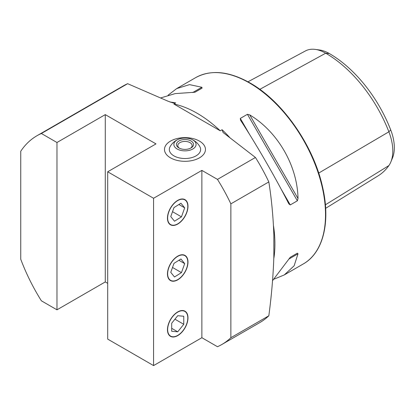 <?xml version="1.0" encoding="UTF-8"?>
<svg xmlns="http://www.w3.org/2000/svg" width="415" height="415" viewBox="0 0 415 415"><rect width="100%" height="100%" fill="white"/><g stroke="black" fill="none" stroke-linecap="round" stroke-linejoin="round"><path stroke-width="0.62" d="M199.003 158.146L199.563 157.778A20.491 11.833 180 0 0 205.461 149.473A20.491 11.833 180 0 1 192.814 160.403A20.491 11.833 180 0 1 170.482 157.84A20.491 11.833 180 0 1 164.48 149.473A20.491 11.833 180 0 1 170.482 141.105A20.491 11.833 180 0 1 192.814 138.543A20.491 11.833 180 0 1 205.461 149.473A20.491 11.833 180 0 0 199.459 141.105A20.491 11.833 180 0 0 177.127 138.543A20.491 11.833 180 0 0 164.48 149.473A20.491 11.833 180 0 0 176.121 160.143A20.491 11.833 180 0 0 197.825 158.691L199.003 158.146M177.729 224.069A14.515 8.383 120 0 0 187.207 211.276A14.515 8.383 120 0 0 184.986 199.646A14.515 8.383 120 0 0 177.729 200.367A14.515 8.383 120 0 0 168.246 213.154A14.515 8.383 120 0 0 170.466 224.79A14.515 8.383 120 0 0 177.729 224.069M177.729 335.616A14.515 8.383 120 0 0 187.207 322.823A14.515 8.383 120 0 0 184.986 311.193A14.515 8.383 120 0 0 177.729 311.909A14.515 8.383 120 0 0 168.246 324.701A14.515 8.383 120 0 0 170.466 336.332A14.515 8.383 120 0 0 177.729 335.616M177.729 279.84A14.515 8.383 120 0 0 187.207 267.053A14.515 8.383 120 0 0 184.986 255.422A14.515 8.383 120 0 0 177.729 256.138A14.515 8.383 120 0 0 168.246 268.93A14.515 8.383 120 0 0 170.466 280.561A14.515 8.383 120 0 0 177.729 279.84M272.556 280.665L290.256 257.279L297.368 253.171L298.012 253.788L294.126 265.802L284.259 274.938L274.279 279.067M240.529 120.21L240.316 118.415L247.423 114.307L249.731 114.898C277.796 131.763 297.436 165.782 298.012 198.52L297.368 200.813L290.256 204.917L288.809 203.832C275.876 178.232 256.237 144.213 240.529 120.21L240.42 120.039M220.241 130.798L173.849 104.015A107.584 62.115 60 0 1 197.047 113.222A107.584 62.115 60 0 1 220.241 130.798L222.098 129.729A107.584 62.115 60 0 1 229.651 137.407M273.459 225.61A107.584 62.115 60 0 1 274.403 232.862C275.067 240.493 275.067 247.641 274.403 254.312A107.584 62.115 60 0 1 273.796 258.618M201.877 170.389L153.576 198.271L153.576 365.594L201.877 337.706L201.877 170.389L217.47 179.394L255.443 157.472L223.073 132.489L222.098 129.729M170.015 102.054A107.584 62.115 60 0 1 175.706 102.941L173.849 104.015M175.706 102.941L173.231 102.998L168.044 101.213L127.649 83.69L41.381 133.5L56.974 142.501L56.974 309.818L41.381 300.818A136.613 78.876 60 0 1 20.75 259.251L20.75 151.247A136.613 78.876 60 0 1 36.971 135.736A136.613 78.876 60 0 1 41.381 133.5M153.576 198.271L107.693 171.784L155.993 143.896L105.275 114.618L56.974 142.501M153.576 365.594L107.693 339.102L107.693 171.784M201.877 337.706L217.47 346.712A136.613 78.876 60 0 0 221.885 344.471A136.613 78.876 60 0 0 230.859 337.706L268.827 315.784C271.535 295.594 273.21 275.975 273.848 256.937L273.848 234.983C273.21 216.666 271.535 198.982 268.827 181.931L230.859 203.853A136.613 78.876 60 0 0 217.47 179.394M268.827 315.784A136.613 78.876 60 0 1 259.852 322.554L221.885 344.471M36.971 135.736L123.239 85.926A136.613 78.876 60 0 1 127.649 83.69M255.443 157.472A136.613 78.876 60 0 1 268.827 181.931M168.111 95.175L176.676 88.597L189.52 84.624L201.866 87.264L202.079 88.13L194.967 92.234L175.234 93.598L160.864 97.873M247.973 81.797L305.399 50.957A41.355 23.878 60 0 1 315.276 49.406L319.643 50.002A38.398 22.171 60 0 1 329.328 53.535A100.212 57.856 60 0 1 390.697 129.874L388.886 131.804L318.699 173.091M325.656 208.314L378.2 175.784A103.169 59.568 60 0 0 388.886 165.569A41.355 23.878 -120 0 0 390.878 161.886L392.549 157.809A38.398 22.171 -120 0 0 390.697 129.874M315.276 49.406A41.355 23.878 60 0 1 325.708 53.208A103.169 59.568 60 0 1 388.886 131.804A41.355 23.878 -120 0 1 390.878 161.886M290.246 257.284L297.368 253.171M230.859 337.706L230.859 203.853M105.275 114.618L105.275 281.935L107.693 283.331M105.275 281.935L56.974 309.818M273.905 254.686A3.413 2.2 -173.5 0 1 274.403 254.312M191.216 139.155A17.077 17.077 0 0 1 199.859 146.687A15.651 9.037 180 0 1 196.041 155.864A15.651 9.037 180 0 1 176.795 157.181A15.651 9.037 180 0 1 170.083 146.687A17.077 17.077 0 0 1 178.725 139.155A11.101 6.407 180 0 1 191.216 139.155A11.101 6.407 180 0 1 196.025 143.855A11.101 6.407 180 0 1 186.008 150.837A11.101 6.407 180 0 1 173.921 145.053A11.101 6.407 180 0 1 178.725 139.155M184.172 139.549A8.539 4.928 180 0 1 192.7 142.355A8.539 4.928 180 0 1 191.009 147.942A8.539 4.928 180 0 1 185.77 149.364A8.539 4.928 180 0 1 178.932 147.942A8.539 4.928 180 0 1 176.94 142.786A8.539 4.928 180 0 1 184.172 139.549M179.462 148.217A7.174 4.14 180 0 1 177.802 145.572A7.174 4.14 180 0 1 184.302 141.448A7.174 4.14 180 0 1 192.145 145.572A7.174 4.14 180 0 1 190.485 148.217M187.793 205.913A14.25 8.227 120 0 0 177.298 200.839A14.25 8.227 120 0 0 167.66 218.523A14.25 8.227 120 0 0 178.154 223.597A14.25 8.227 120 0 0 187.793 205.913M180.956 203.22L173.989 207.583L170.762 216.578L174.502 221.216L181.464 216.853L184.691 207.853L180.956 203.22M178.896 204.507L184.691 207.853M172.516 211.686L181.464 216.853M177.729 312.127A14.25 8.227 120 0 0 167.65 329.577A14.25 8.227 120 0 0 177.729 335.398A14.25 8.227 120 0 0 187.803 317.947A14.25 8.227 120 0 0 177.729 312.127M171.691 323.223L171.691 331.274L177.729 331.813L183.762 324.302L183.762 316.251L177.729 315.711L171.691 323.223M174.923 319.197L183.762 324.302M171.691 328.327L177.729 331.813M187.793 261.683A14.25 8.227 120 0 0 177.298 256.615A14.25 8.227 120 0 0 167.66 274.294A14.25 8.227 120 0 0 178.154 279.368A14.25 8.227 120 0 0 187.793 261.683M180.956 258.991L173.989 263.354L170.762 272.354L174.502 276.987L181.464 272.624L184.691 263.629L180.956 258.991M178.896 260.283L184.691 263.629M172.516 267.457L181.464 272.624M249.451 82.964A107.584 62.115 60 0 1 319.737 177.77A107.584 62.115 60 0 1 303.246 263.976C323.238 252.834 330.786 221.999 322.559 186.973C313.584 145.634 282.61 101.193 249.965 82.917C229.033 71.147 210.934 69.388 195.662 77.636A107.584 62.115 60 0 1 249.451 82.964M329.328 53.535L325.708 53.208L259.816 89.339M388.886 165.569L325.401 204.797M290.256 204.917L281.007 188.898M249.565 134.434L240.316 118.415M297.368 200.813L247.423 114.307M298.012 198.52L249.731 114.898M288.809 259.1L298.012 253.788M201.866 87.264L192.664 92.576M284.259 274.938L303.246 263.976M176.676 88.597L195.662 77.636"/></g></svg>
